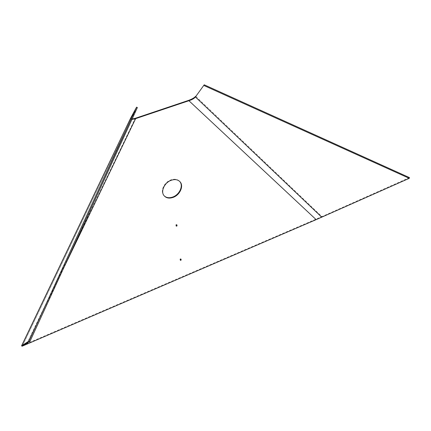 <?xml version="1.0" encoding="UTF-8"?>
<svg xmlns="http://www.w3.org/2000/svg" width="431" height="431" viewBox="0 0 431 431"><rect width="100%" height="100%" fill="white"/><g stroke="black" fill="none" stroke-linecap="round" stroke-linejoin="round"><path stroke-width="0.32" stroke-dasharray="2.15 1.62" d="M164.114 195.782L163.446 194.957C160.235 190.653 164.356 182.151 170.816 179.937C174.566 178.671 177.524 179.161 179.689 181.397M321.758 217.208L321.919 216.631L21.555 345.872M409.45 177.61L321.919 216.631L195.679 96.275M316.155 219.643L188.525 100.401M27.018 344.143L26.803 343.652L135.275 118.304M137.381 107.54L131.428 118.433L130.663 118.067M130.604 118.191L130.598 118.687L132.101 119.031M22.245 346.163L131.428 118.433L131.347 119.139L131.918 119.425M180.767 259.268L180.702 258.762L180.007 259.053L180.12 259.985L180.379 259.871M176.64 224.998L176.581 224.508L175.853 224.799L175.977 225.806L176.247 225.699M27.67 342.79L63.405 268.594M176.581 224.508L176.915 224.89M175.977 225.806L176.306 226.189M175.853 224.799L176.187 225.181M180.702 258.762L181.025 259.155M180.12 259.985L180.438 260.378M180.007 259.053L180.33 259.451M163.78 195.329L163.446 194.957M130.598 118.687L131.347 119.139M21.588 345.861L130.545 118.374M131.299 118.767L22.283 346.141"/><path stroke-width="0.65" d="M179.689 181.397L180.083 181.898C183.407 186.224 179.307 194.72 172.879 196.989C169.27 198.26 166.35 197.856 164.114 195.782M171.161 180.303C164.696 182.518 160.569 191.03 163.78 195.329C165.93 198.098 169.076 198.772 173.219 197.36C179.652 195.092 183.757 186.591 180.427 182.259C178.321 179.614 175.234 178.962 171.161 180.303M22.283 346.141L316.155 219.643L409.272 178.326L409.45 177.61L204.213 84.799L195.421 96.964L204.213 84.799M22.256 346.201L21.555 345.872L29.06 340.964L136.584 107.152L130.604 118.191M22.029 346.071L29.981 341.357L29.06 340.964M29.981 341.357L137.381 107.54L136.584 107.152M132.101 119.031L135.275 118.304L188.525 100.401C191.93 99.157 194.316 97.783 195.679 96.275M131.918 119.425L135.62 118.644L135.275 118.304M63.405 268.594L135.62 118.644L188.907 100.719L188.525 100.401M316.155 219.643L188.907 100.719C192.113 99.701 194.284 98.451 195.421 96.964L321.758 217.208M409.272 178.326L203.944 85.516M180.379 259.871L180.767 259.268M176.247 225.699L176.705 225.515L176.64 224.998M21.555 345.872L130.663 118.067M181.139 260.087L181.025 259.155L180.33 259.451L180.438 260.378L181.139 260.087L180.815 259.688M177.033 225.898L176.915 224.89L176.187 225.181L176.306 226.189L177.033 225.898L176.705 225.515M27.018 344.143L27.67 342.79M180.427 182.259L180.083 181.898"/></g></svg>
